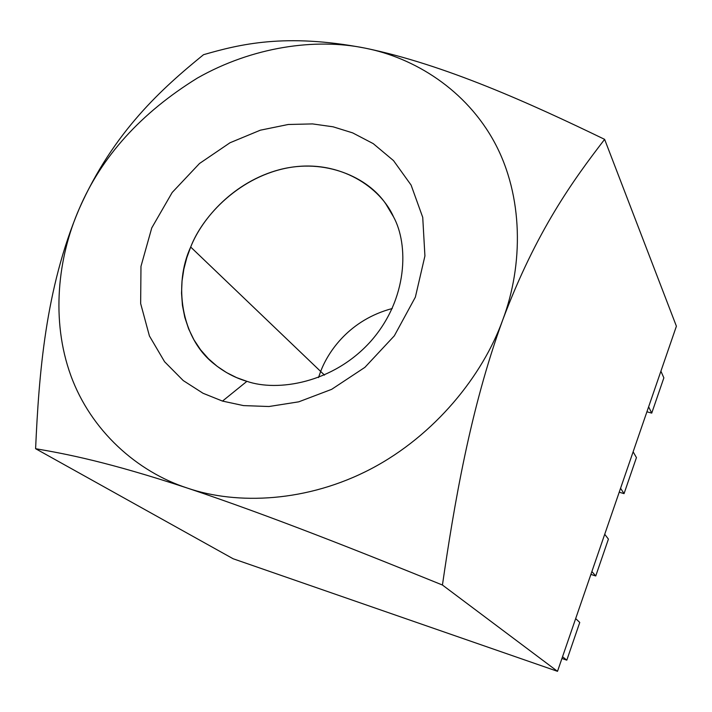<?xml version="1.0" encoding="UTF-8"?>
<svg xmlns="http://www.w3.org/2000/svg" width="712" height="712" viewBox="0 0 712 712"><rect width="100%" height="100%" fill="white"/><g stroke="black" fill="none" stroke-linecap="round" stroke-linejoin="round"><path stroke-width="1.07" d="M324.485 375.108L320.667 371.45L318.504 377.565L320.667 371.45L324.485 375.108M392.259 308.518C349.726 319.795 328.268 351.292 320.667 371.45C328.268 351.292 349.726 319.795 392.259 308.518M320.667 371.45L190.691 247.037C173.479 283.892 180.652 338.271 214.606 364.295C224.609 372.314 235.378 377.992 246.904 381.329C277.297 391.885 333.091 383.421 370.827 341.235C408.243 298.791 408.59 244.35 393.549 216.884L385.851 203.97C368.175 177.404 325.046 157.735 279.611 169.643C234.275 181.569 202.092 217.961 190.691 247.037L320.667 371.45M246.904 381.329L236.615 377.618L226.603 372.607L217.107 366.28L208.349 358.634L200.561 349.77L193.949 339.811L188.653 328.935L184.8 317.365L182.432 305.359L181.533 293.166L182.041 281.035L183.838 269.18L186.775 257.806L190.691 247.037C202.68 215.558 240.442 175.606 290.452 167.391C340.514 159.39 380.804 187.817 393.549 216.884C408.59 244.35 408.243 298.791 370.827 341.235C333.091 383.421 277.297 391.885 246.904 381.329L222.5 401.087L243.504 405.6L268.967 406.516L298.755 401.826L331.65 389.339L364.9 367.356L394.323 335.824L415.363 297.153L424.922 255.964L422.732 217.365L411.1 185.084L393.513 160.609L373.239 143.637L352.645 132.877L333.118 126.816L312.559 123.915L288.2 124.493L260.316 130.198L229.994 142.765L199.502 163.493L172.188 192.471L151.745 227.938L140.976 266.377L140.656 303.552L149.413 335.957L164.57 361.723L183.242 380.573L203.071 393.291L222.5 401.087L246.904 381.329M566.805 660.158L561.928 658.484L566.805 660.158L562.533 656.731L566.805 660.158L579.755 622.466L575.67 618.594L579.755 622.466L566.805 660.158M79.174 208.892C57.823 257.388 50.748 320.169 70.791 375.438C90.842 430.662 137.096 471.78 187.407 488.094C237.185 505.128 307.468 502.254 371.157 468.79C434.845 435.344 482.727 375.562 502.681 320.08C523.551 264.695 523.32 196.049 494.796 142.898C466.244 89.721 414.25 57.645 364.873 48.087C315.541 37.932 252.529 46.725 197.366 78.08C140.851 113.039 101.451 156.64 79.174 208.892C45.346 288.627 38.946 374.539 35.6 448.702C66.403 453.989 107.806 461.839 187.407 488.094C269.519 515.488 361.723 552.298 442.437 585.024C454.096 505.173 470.125 409.302 502.681 320.08C482.727 375.562 434.845 435.344 371.157 468.79C307.468 502.254 237.185 505.128 187.407 488.094C137.096 471.78 90.842 430.662 70.791 375.438C50.748 320.169 57.823 257.388 79.174 208.892C113.573 131.435 162.79 87.799 203.534 54.691C239.526 44.34 285.147 32.841 364.873 48.087C414.25 57.645 466.244 89.721 494.796 142.898C523.32 196.049 523.551 264.695 502.681 320.08C536.314 230.572 573.801 179.433 604.622 139.356C530.725 103.605 444.332 64.374 364.873 48.087C444.332 64.374 530.725 103.605 604.622 139.356L676.4 326.212L557.505 671.327L233.127 558.751L35.6 448.702C38.946 374.539 45.346 288.627 79.174 208.892C101.451 156.64 140.851 113.039 197.366 78.08C252.529 46.725 315.541 37.932 364.873 48.087C285.147 32.841 239.526 44.34 203.534 54.691C162.79 87.799 113.573 131.435 79.174 208.892M222.5 401.087L203.071 393.291L183.242 380.573L164.57 361.723L149.413 335.957L140.656 303.552L140.976 266.377L151.745 227.938L172.188 192.471L199.502 163.493L229.994 142.765L260.316 130.198L288.2 124.493L312.559 123.915L333.118 126.816L352.645 132.877L373.239 143.637L393.513 160.609L411.1 185.084L422.732 217.365L424.922 255.964L415.363 297.153L394.323 335.824L364.9 367.356L331.65 389.339L298.755 401.826L268.967 406.516L243.504 405.6L222.5 401.087M557.505 671.327L442.437 585.024C361.723 552.298 269.519 515.488 187.407 488.094C107.806 461.839 66.403 453.989 35.6 448.702L233.127 558.751L557.505 671.327L676.4 326.212L604.622 139.356C573.801 179.433 536.314 230.572 502.681 320.08C470.125 409.302 454.096 505.173 442.437 585.024L557.505 671.327M646.923 411.785L651.738 413.111L648.623 406.828L651.738 413.111L663.86 377.85L660.905 371.175L663.86 377.85L651.738 413.111L646.923 411.785M619.217 492.206L624.05 493.638L620.57 488.272L624.05 493.638L636.439 457.594L633.128 451.817L636.439 457.594L624.05 493.638L619.217 492.206M590.889 574.415L595.748 575.963L591.877 571.549L595.748 575.963L608.413 539.118L604.719 534.267L608.413 539.118L595.748 575.963L590.889 574.415"/></g></svg>
